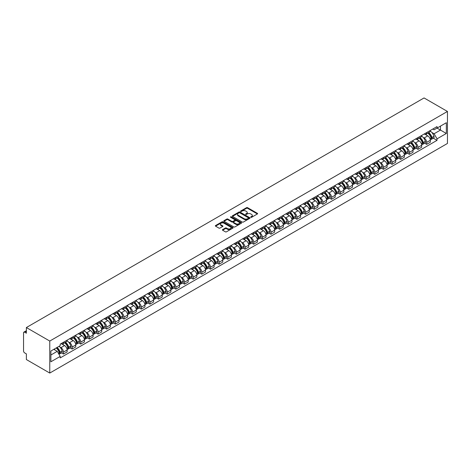 <?xml version="1.0" encoding="UTF-8"?>
<svg xmlns="http://www.w3.org/2000/svg" width="471" height="471" viewBox="0 0 471 471"><rect width="100%" height="100%" fill="white"/><g stroke="black" fill="none" stroke-linecap="round" stroke-linejoin="round"><path stroke-width="0.71" d="M250.843 217.296A0.536 0.312 0 0 0 251.602 217.296L257.384 213.964A0.771 0.442 0 0 0 257.613 213.646A0.771 0.442 0 0 0 257.384 213.334L247.593 207.676A0.771 0.442 0 0 0 246.504 207.676L240.722 211.014A0.536 0.312 0 0 0 241.482 211.455L242.229 211.026A2.461 1.419 0 0 1 245.715 211.026L246.533 211.497A2.461 1.419 0 0 1 247.251 212.498A2.461 1.419 0 0 1 246.533 213.504L245.785 213.94A0.536 0.312 0 0 0 246.545 214.376L247.293 213.946A2.461 1.419 0 0 1 250.772 213.946L251.591 214.417A2.461 1.419 0 0 1 252.315 215.424A2.461 1.419 0 0 1 251.591 216.425L250.843 216.86A0.536 0.312 0 0 0 250.843 217.296L250.843 216.86M222.618 229.607A0.771 0.442 0 0 0 222.394 229.919A0.771 0.442 0 0 0 222.618 230.231L225.368 231.82A0.771 0.442 0 0 0 226.451 231.82L232.874 228.111A0.771 0.442 0 0 0 233.098 227.799A0.771 0.442 0 0 0 232.874 227.487L223.077 221.829A0.771 0.442 0 0 0 221.994 221.829L215.571 225.538A0.771 0.442 0 0 0 215.347 225.85A0.771 0.442 0 0 0 215.571 226.162L218.891 228.082A0.771 0.442 0 0 0 219.981 228.082L222.724 226.498A0.771 0.442 0 0 0 222.954 226.18A0.771 0.442 0 0 0 222.724 225.868L221.082 224.914A2.061 1.189 0 0 1 220.475 224.078A2.061 1.189 0 0 1 221.747 222.977A2.061 1.189 0 0 1 223.99 223.236L230.437 226.957A2.061 1.189 0 0 1 231.043 227.799A2.061 1.189 0 0 1 229.771 228.894A2.061 1.189 0 0 1 227.528 228.641L226.451 228.017A0.771 0.442 0 0 0 225.368 228.017L222.618 229.607L222.618 230.231M49.773 341.051L26.376 327.545L424.059 97.944L447.45 111.45L49.773 341.051L49.773 373.056L447.45 143.455L447.45 111.45M242.288 222.053A0.771 0.442 0 0 0 243.377 222.053L249.795 218.344A0.771 0.442 0 0 0 250.019 218.032A0.771 0.442 0 0 0 249.795 217.714L240.004 212.062A0.771 0.442 0 0 0 238.915 212.062L232.491 215.765A0.771 0.442 0 0 0 232.268 216.083A0.771 0.442 0 0 0 232.491 216.395L242.288 222.053M230.831 217.414A0.536 0.312 0 0 1 231.379 217.49L241.323 223.236L234.911 226.934A0.771 0.442 0 0 1 233.828 226.934L224.031 221.282L224.031 220.652A0.771 0.442 0 0 0 223.807 220.964A0.771 0.442 0 0 0 224.031 221.282M224.031 220.652L226.781 219.068A0.771 0.442 0 0 1 227.87 219.068L231.838 221.358A0.771 0.442 0 0 0 232.927 221.358L234.752 220.304A0.771 0.442 0 0 0 234.976 219.992A0.771 0.442 0 0 0 234.752 219.68L230.613 217.29A0.536 0.312 0 0 1 231.379 216.848L241.335 222.6A0.771 0.442 0 0 1 241.558 222.913A0.771 0.442 0 0 1 241.335 223.23L241.335 222.6M26.376 327.545L26.376 333.209L24.657 332.214A1.566 0.907 -120 0 0 23.874 332.137A1.566 0.907 -120 0 0 23.55 332.856L23.55 350.972A1.566 0.907 -120 0 0 24.657 352.891L26.376 353.886L26.376 359.55L49.773 373.056M426.661 132.575A3.609 2.084 60 0 1 425.914 134.194L429.576 132.08A3.609 2.084 -120 0 0 430.323 130.461M423.188 137.45L424.112 137.985A3.609 2.084 60 0 1 426.661 142.401L430.323 140.287A3.609 2.084 -120 0 0 427.774 135.872L425.154 134.359M430.323 140.287L430.323 142.242L426.661 144.35L424.677 143.208M425.914 134.194A3.609 2.084 60 0 1 424.141 134.029M426.661 142.401L426.661 144.35M418.012 137.567A3.609 2.084 60 0 1 417.271 139.186L420.927 137.073A3.609 2.084 -120 0 0 421.675 135.454M416.028 148.2L418.012 149.342L421.675 147.235L421.675 145.28A3.609 2.084 -120 0 0 419.125 140.864L416.505 139.351M417.271 139.186A3.609 2.084 60 0 1 415.493 139.022M414.545 142.442L415.463 142.978A3.609 2.084 60 0 1 418.012 147.394L418.012 149.342M409.37 142.56A3.609 2.084 60 0 1 408.622 144.179L412.278 142.065A3.609 2.084 -120 0 0 413.026 140.446M407.386 153.193L409.37 154.335L413.026 152.227L413.026 150.273A3.609 2.084 -120 0 0 410.477 145.857L407.857 144.344M408.622 144.179A3.609 2.084 60 0 1 406.844 144.014M405.896 147.435L406.814 147.971A3.609 2.084 60 0 1 409.37 152.386L409.37 154.335M400.721 147.553A3.609 2.084 60 0 1 399.973 149.172L403.629 147.058A3.609 2.084 -120 0 0 404.377 145.439M398.737 158.185L400.721 159.328L404.377 157.22L404.377 155.265A3.609 2.084 -120 0 0 401.828 150.85L399.208 149.336M399.973 149.172A3.609 2.084 60 0 1 398.195 149.007M397.247 152.427L398.172 152.963A3.609 2.084 60 0 1 400.721 157.379L400.721 159.328M392.072 152.545A3.609 2.084 60 0 1 391.324 154.164L394.986 152.051A3.609 2.084 -120 0 0 395.728 150.432M390.088 163.178L392.072 164.32L395.728 162.212L395.728 160.258A3.609 2.084 -120 0 0 393.179 155.842L390.559 154.329M391.324 154.164A3.609 2.084 60 0 1 389.552 153.999M388.599 157.42L389.523 157.956A3.609 2.084 60 0 1 392.072 162.371L392.072 164.32M383.423 157.538A3.609 2.084 60 0 1 382.676 159.157L386.338 157.043A3.609 2.084 -120 0 0 387.085 155.424M381.439 168.171L383.423 169.313L387.085 167.205L387.085 165.25A3.609 2.084 -120 0 0 384.53 160.835L381.916 159.322M382.676 159.157A3.609 2.084 60 0 1 380.904 158.992M379.95 162.413L380.874 162.948A3.609 2.084 60 0 1 383.423 167.364L383.423 169.313M374.775 162.53A3.609 2.084 60 0 1 374.027 164.149L377.689 162.036A3.609 2.084 -120 0 0 378.437 160.417M372.791 173.163L374.775 174.305L378.437 172.198L378.437 170.243A3.609 2.084 -120 0 0 375.887 165.827L373.267 164.314M374.027 164.149A3.609 2.084 60 0 1 372.255 163.985M371.307 167.405L372.225 167.941A3.609 2.084 60 0 1 374.775 172.357L374.775 174.305M366.126 167.523A3.609 2.084 60 0 1 365.384 169.142L369.04 167.028A3.609 2.084 -120 0 0 369.788 165.409M364.148 178.156L366.132 179.298L369.788 177.19L369.788 175.236A3.609 2.084 -120 0 0 367.239 170.82L364.619 169.307M365.384 169.142A3.609 2.084 60 0 1 363.606 168.977M362.658 172.398L363.577 172.934A3.609 2.084 60 0 1 366.132 177.349L366.132 179.298M357.483 172.516A3.609 2.084 60 0 1 356.735 174.135L360.392 172.021A3.609 2.084 -120 0 0 361.139 170.402M355.499 183.148L357.483 184.291L361.139 182.183L361.139 180.228A3.609 2.084 -120 0 0 358.59 175.813L355.97 174.299M356.735 174.135A3.609 2.084 60 0 1 354.957 173.97M354.009 177.39L354.934 177.926A3.609 2.084 60 0 1 357.483 182.342L357.483 184.291M348.834 177.508A3.609 2.084 60 0 1 348.087 179.127L351.743 177.014A3.609 2.084 -120 0 0 352.491 175.395M346.85 188.141L348.834 189.283L352.491 187.175L352.491 185.221A3.609 2.084 -120 0 0 349.941 180.805L347.321 179.292M348.087 179.127A3.609 2.084 60 0 1 346.315 178.962M345.361 182.383L346.285 182.919A3.609 2.084 60 0 1 348.834 187.334L348.834 189.283M340.186 182.501A3.609 2.084 60 0 1 339.438 184.12L343.1 182.006A3.609 2.084 -120 0 0 343.842 180.387M338.202 193.134L340.186 194.276L343.848 192.168L343.848 190.213A3.609 2.084 -120 0 0 341.292 185.798L338.678 184.285M339.438 184.12A3.609 2.084 60 0 1 337.666 183.955M336.712 187.376L337.636 187.911A3.609 2.084 60 0 1 340.186 192.327L340.186 194.276M331.537 187.493A3.609 2.084 60 0 1 330.789 189.112L334.451 186.999A3.609 2.084 -120 0 0 335.199 185.38M329.553 198.126L331.537 199.274L335.199 197.161L335.199 195.206A3.609 2.084 -120 0 0 332.65 190.79L330.03 189.277M330.789 189.112A3.609 2.084 60 0 1 329.017 188.948M328.063 192.368L328.988 192.904A3.609 2.084 60 0 1 331.537 197.32L331.537 199.274M322.888 192.486A3.609 2.084 60 0 1 322.146 194.105L325.802 191.991A3.609 2.084 -120 0 0 326.55 190.372M320.904 203.119L322.888 204.267L326.55 202.153L326.55 200.199A3.609 2.084 -120 0 0 324.001 195.783L321.381 194.27M322.146 194.105A3.609 2.084 60 0 1 320.368 193.94M319.42 197.361L320.339 197.897A3.609 2.084 60 0 1 322.888 202.312L322.888 204.267M314.245 197.479A3.609 2.084 60 0 1 313.498 199.098L317.154 196.984A3.609 2.084 -120 0 0 317.901 195.365M312.261 208.111L314.245 209.259L317.901 207.146L317.901 205.191A3.609 2.084 -120 0 0 315.352 200.776L312.732 199.262M313.498 199.098A3.609 2.084 60 0 1 311.72 198.933M310.772 202.353L311.696 202.889A3.609 2.084 60 0 1 314.245 207.305L314.245 209.259M305.597 202.471A3.609 2.084 60 0 1 304.849 204.09L308.505 201.977A3.609 2.084 -120 0 0 309.253 200.358M303.612 213.104L305.597 214.252L309.253 212.138L309.253 210.184A3.609 2.084 -120 0 0 306.703 205.768L304.083 204.255M304.849 204.09A3.609 2.084 60 0 1 303.071 203.925M302.123 207.346L303.047 207.882A3.609 2.084 60 0 1 305.597 212.297L305.597 214.252M296.948 207.464A3.609 2.084 60 0 1 296.2 209.083L299.862 206.969A3.609 2.084 -120 0 0 300.604 205.35M294.964 218.097L296.948 219.245L300.604 217.131L300.604 215.176A3.609 2.084 -120 0 0 298.055 210.761L295.441 209.248M296.2 209.083A3.609 2.084 60 0 1 294.428 208.918M293.474 212.339L294.399 212.874A3.609 2.084 60 0 1 296.948 217.29L296.948 219.245M288.299 212.456A3.609 2.084 60 0 1 287.551 214.075L291.213 211.962A3.609 2.084 -120 0 0 291.961 210.343M286.315 223.089L288.299 224.237L291.961 222.124L291.961 220.169A3.609 2.084 -120 0 0 289.412 215.753L286.792 214.24M287.551 214.075A3.609 2.084 60 0 1 285.779 213.911M284.825 217.331L285.75 217.867A3.609 2.084 60 0 1 288.299 222.283L288.299 224.237M279.65 217.449A3.609 2.084 60 0 1 278.909 219.068L282.565 216.954A3.609 2.084 -120 0 0 283.312 215.335M277.666 228.082L279.65 229.23L283.312 227.116L283.312 225.162A3.609 2.084 -120 0 0 280.763 220.746L278.143 219.233M278.909 219.068A3.609 2.084 60 0 1 277.131 218.903M276.183 222.324L277.101 222.86A3.609 2.084 60 0 1 279.65 227.275L279.65 229.23M271.008 222.442A3.609 2.084 60 0 1 270.26 224.061L273.916 221.947A3.609 2.084 -120 0 0 274.664 220.328M269.023 233.074L271.008 234.222L274.664 232.109L274.664 230.154A3.609 2.084 -120 0 0 272.114 225.739L269.494 224.225M270.26 224.061A3.609 2.084 60 0 1 268.482 223.896M267.534 227.316L268.452 227.852A3.609 2.084 60 0 1 271.008 232.268L271.008 234.222M262.359 227.434A3.609 2.084 60 0 1 261.611 229.053L265.267 226.94A3.609 2.084 -120 0 0 266.015 225.321M260.375 238.067L262.359 239.215L266.015 237.101L266.015 235.147A3.609 2.084 -120 0 0 263.466 230.731L260.846 229.218M261.611 229.053A3.609 2.084 60 0 1 259.833 228.888M258.885 232.309L259.809 232.845A3.609 2.084 60 0 1 262.359 237.26L262.359 239.215M253.71 232.427A3.609 2.084 60 0 1 252.962 234.046L256.624 231.932A3.609 2.084 -120 0 0 257.366 230.313M251.726 243.06L253.71 244.208L257.366 242.094L257.366 240.139A3.609 2.084 -120 0 0 254.817 235.724L252.197 234.211M252.962 234.046A3.609 2.084 60 0 1 251.19 233.881M250.236 237.302L251.161 237.837A3.609 2.084 60 0 1 253.71 242.253L253.71 244.208M245.061 237.419A3.609 2.084 60 0 1 244.314 239.038L247.976 236.925A3.609 2.084 -120 0 0 248.723 235.306M243.077 248.052L245.061 249.2L248.723 247.087L248.723 245.132A3.609 2.084 -120 0 0 246.168 240.716L243.554 239.203M244.314 239.038A3.609 2.084 60 0 1 242.541 238.874M241.588 242.294L242.512 242.83A3.609 2.084 60 0 1 245.061 247.246L245.061 249.2M236.413 242.412A3.609 2.084 60 0 1 235.665 244.031L239.327 241.917A3.609 2.084 -120 0 0 240.075 240.298M234.428 253.045L236.413 254.193L240.075 252.079L240.075 250.125A3.609 2.084 -120 0 0 237.525 245.709L234.905 244.196M235.665 244.031A3.609 2.084 60 0 1 233.893 243.866M232.945 247.287L233.863 247.823A3.609 2.084 60 0 1 236.413 252.238L236.413 254.193M227.77 247.405A3.609 2.084 60 0 1 227.022 249.024L230.678 246.91A3.609 2.084 -120 0 0 231.426 245.291M225.786 258.037L227.77 259.185L231.426 257.072L231.426 255.117A3.609 2.084 -120 0 0 228.877 250.702L226.257 249.188M227.022 249.024A3.609 2.084 60 0 1 225.244 248.859M224.296 252.279L225.215 252.815A3.609 2.084 60 0 1 227.77 257.231L227.77 259.185M219.121 252.397A3.609 2.084 60 0 1 218.373 254.016L222.029 251.903A3.609 2.084 -120 0 0 222.777 250.284M217.137 263.03L219.121 264.178L222.777 262.064L222.777 260.11A3.609 2.084 -120 0 0 220.228 255.694L217.608 254.181M218.373 254.016A3.609 2.084 60 0 1 216.595 253.851M215.647 257.272L216.572 257.808A3.609 2.084 60 0 1 219.121 262.223L219.121 264.178M210.472 257.39A3.609 2.084 60 0 1 209.725 259.009L213.381 256.895A3.609 2.084 -120 0 0 214.128 255.276M208.488 268.023L210.472 269.171L214.128 267.057L214.128 265.102A3.609 2.084 -120 0 0 211.579 260.687L208.959 259.174M209.725 259.009A3.609 2.084 60 0 1 207.952 258.85M206.999 262.265L207.923 262.8A3.609 2.084 60 0 1 210.472 267.216L210.472 269.171M201.823 262.382A3.609 2.084 60 0 1 201.076 264.001L204.738 261.888A3.609 2.084 -120 0 0 205.486 260.269M199.839 273.015L201.823 274.163L205.486 272.05L205.486 270.095A3.609 2.084 -120 0 0 202.93 265.679L200.316 264.166M201.076 264.001A3.609 2.084 60 0 1 199.304 263.842M198.35 267.257L199.274 267.793A3.609 2.084 60 0 1 201.823 272.209L201.823 274.163M193.175 267.375A3.609 2.084 60 0 1 192.427 268.994L196.089 266.88A3.609 2.084 -120 0 0 196.837 265.261M191.191 278.008L193.175 279.156L196.837 277.042L196.837 275.088A3.609 2.084 -120 0 0 194.287 270.672L191.668 269.159M192.427 268.994A3.609 2.084 60 0 1 190.655 268.835M189.707 272.25L190.625 272.786A3.609 2.084 60 0 1 193.175 277.201L193.175 279.156M184.526 272.368A3.609 2.084 60 0 1 183.784 273.987L187.44 271.873A3.609 2.084 -120 0 0 188.188 270.254M182.542 283L184.526 284.148L188.188 282.035L188.188 280.08A3.609 2.084 -120 0 0 185.639 275.665L183.019 274.151M183.784 273.987A3.609 2.084 60 0 1 182.006 273.828M181.058 277.242L181.977 277.778A3.609 2.084 60 0 1 184.526 282.194L184.526 284.148M175.883 277.36A3.609 2.084 60 0 1 175.135 278.979L178.792 276.866A3.609 2.084 -120 0 0 179.539 275.247M173.899 287.993L175.883 289.141L179.539 287.027L179.539 285.073A3.609 2.084 -120 0 0 176.99 280.657L174.37 279.144M175.135 278.979A3.609 2.084 60 0 1 173.357 278.82M172.41 282.235L173.334 282.771A3.609 2.084 60 0 1 175.883 287.186L175.883 289.141M167.234 282.353A3.609 2.084 60 0 1 166.487 283.972L170.143 281.858A3.609 2.084 -120 0 0 170.891 280.239M165.25 292.986L167.234 294.134L170.891 292.02L170.891 290.065A3.609 2.084 -120 0 0 168.341 285.65L165.721 284.137M166.487 283.972A3.609 2.084 60 0 1 164.709 283.813M163.761 287.228L164.685 287.763A3.609 2.084 60 0 1 167.234 292.179L167.234 294.134M158.586 287.345A3.609 2.084 60 0 1 157.838 288.964L161.5 286.851A3.609 2.084 -120 0 0 162.242 285.232M156.602 297.978L158.586 299.126L162.242 297.013L162.242 295.058A3.609 2.084 -120 0 0 159.693 290.642L157.079 289.129M157.838 288.964A3.609 2.084 60 0 1 156.066 288.805M155.112 292.22L156.036 292.756A3.609 2.084 60 0 1 158.586 297.172L158.586 299.126M149.937 292.338A3.609 2.084 60 0 1 149.189 293.957L152.851 291.843A3.609 2.084 -120 0 0 153.599 290.224M147.953 302.971L149.937 304.119L153.599 302.005L153.599 300.051A3.609 2.084 -120 0 0 151.05 295.635L148.43 294.122M149.189 293.957A3.609 2.084 60 0 1 147.417 293.798M146.463 297.213L147.388 297.749A3.609 2.084 60 0 1 149.937 302.164L149.937 304.119M141.288 297.331A3.609 2.084 60 0 1 140.546 298.95L144.203 296.836A3.609 2.084 -120 0 0 144.95 295.223M139.304 307.963L141.288 309.111L144.95 306.998L144.95 305.043A3.609 2.084 -120 0 0 142.401 300.628L139.781 299.114M140.546 298.95A3.609 2.084 60 0 1 138.768 298.791M137.82 302.211L138.739 302.741A3.609 2.084 60 0 1 141.288 307.157L141.288 309.111M132.645 302.323A3.609 2.084 60 0 1 131.898 303.942L135.554 301.829A3.609 2.084 -120 0 0 136.302 300.215M130.661 312.956L132.645 314.104L136.302 311.99L136.302 310.036A3.609 2.084 -120 0 0 133.752 305.62L131.132 304.107M131.898 303.942A3.609 2.084 60 0 1 130.12 303.783M129.172 307.204L130.096 307.734A3.609 2.084 60 0 1 132.645 312.149L132.645 314.104M123.997 307.316A3.609 2.084 60 0 1 123.249 308.935L126.905 306.821A3.609 2.084 -120 0 0 127.653 305.208M122.013 317.949L123.997 319.097L127.653 316.983L127.653 315.028A3.609 2.084 -120 0 0 125.103 310.613L122.484 309.1M123.249 308.935A3.609 2.084 60 0 1 121.471 308.776M120.523 312.196L121.447 312.726A3.609 2.084 60 0 1 123.997 317.142L123.997 319.097M115.348 312.308A3.609 2.084 60 0 1 114.6 313.927L118.262 311.814A3.609 2.084 -120 0 0 119.004 310.201M113.364 322.941L115.348 324.089L119.004 321.976L119.004 320.021A3.609 2.084 -120 0 0 116.455 315.605L113.841 314.092M114.6 313.927A3.609 2.084 60 0 1 112.828 313.768M111.874 317.189L112.799 317.719A3.609 2.084 60 0 1 115.348 322.135L115.348 324.089M106.699 317.301A3.609 2.084 60 0 1 105.951 318.92L109.613 316.812A3.609 2.084 -120 0 0 110.361 315.193M104.715 327.934L106.699 329.082L110.361 326.968L110.361 325.014A3.609 2.084 -120 0 0 107.806 320.598L105.192 319.085M105.951 318.92A3.609 2.084 60 0 1 104.179 318.761M103.226 322.182L104.15 322.712A3.609 2.084 60 0 1 106.699 327.127L106.699 329.082M98.05 322.294A3.609 2.084 60 0 1 97.309 323.913L100.965 321.805A3.609 2.084 -120 0 0 101.712 320.186M96.066 332.926L98.05 334.074L101.712 331.961L101.712 330.006A3.609 2.084 -120 0 0 99.163 325.591L96.543 324.077M97.309 323.913A3.609 2.084 60 0 1 95.531 323.754M94.583 327.174L95.501 327.704A3.609 2.084 60 0 1 98.05 332.12L98.05 334.074M89.408 327.286A3.609 2.084 60 0 1 88.66 328.905L92.316 326.797A3.609 2.084 -120 0 0 93.064 325.178M87.423 337.919L89.408 339.067L93.064 336.953L93.064 334.999A3.609 2.084 -120 0 0 90.514 330.583L87.894 329.07M88.66 328.905A3.609 2.084 60 0 1 86.882 328.746M85.934 332.167L86.852 332.697A3.609 2.084 60 0 1 89.408 337.112L89.408 339.067M80.759 332.279A3.609 2.084 60 0 1 80.011 333.898L83.667 331.79A3.609 2.084 -120 0 0 84.415 330.171M78.775 342.912L80.759 344.06L84.415 341.946L84.415 339.991A3.609 2.084 -120 0 0 81.866 335.576L79.246 334.063M80.011 333.898A3.609 2.084 60 0 1 78.233 333.739M77.285 337.159L78.21 337.689A3.609 2.084 60 0 1 80.759 342.105L80.759 344.06M72.11 337.271A3.609 2.084 60 0 1 71.362 338.89L75.024 336.783A3.609 2.084 -120 0 0 75.766 335.164M70.126 347.904L72.11 349.052L75.766 346.939L75.766 344.984A3.609 2.084 -120 0 0 73.217 340.568L70.597 339.055M71.362 338.89A3.609 2.084 60 0 1 69.59 338.731M68.636 342.152L69.561 342.682A3.609 2.084 60 0 1 72.11 347.098L72.11 349.052M63.461 342.264A3.609 2.084 60 0 1 62.714 343.883L66.376 341.775A3.609 2.084 -120 0 0 67.123 340.156M61.477 352.897L63.461 354.045L67.123 351.931L67.123 349.977A3.609 2.084 -120 0 0 64.568 345.561L61.954 344.048M62.714 343.883A3.609 2.084 60 0 1 60.942 343.724M59.988 347.145L60.912 347.675A3.609 2.084 60 0 1 63.461 352.09L63.461 354.045M432.79 129.036L434.091 129.79L446.343 122.719L440.467 126.11L440.467 130.078L434.091 133.758L431.836 132.457M50.88 355.004L57.256 351.325L60.194 356.412L50.88 361.787L50.88 351.036L60.194 345.661L60.194 344.154L437.029 126.587L437.029 128.094L446.343 133.47L437.029 138.845L434.091 133.758M446.343 122.719L446.343 133.47M60.194 356.412L60.194 357.919L437.029 140.352L437.029 138.845M57.256 351.325L53.818 349.341M433.326 138.215L437.029 140.352M251.061 217.372L251.591 217.066A2.461 1.419 0 0 0 252.315 216.059L252.315 215.424M247.251 212.498L247.251 213.139A2.461 1.419 0 0 1 246.533 214.146L245.997 214.452M257.378 213.969L247.593 208.317A0.771 0.442 0 0 0 246.504 208.317L240.94 211.532M249.783 218.35L240.004 212.698A0.771 0.442 0 0 0 238.915 212.698L232.503 216.401L232.491 215.765M248.435 218.25A0.536 0.312 0 0 0 248.435 217.808L239.839 212.845A0.536 0.312 0 0 0 239.074 212.845L238.285 213.298A2.461 1.419 0 0 0 237.567 214.305A2.461 1.419 0 0 0 238.285 215.312L244.166 218.703A2.461 1.419 0 0 0 247.646 218.703L248.435 218.25L248.435 218.891A0.536 0.312 0 0 0 248.594 218.668L248.594 218.032M237.567 214.305L237.567 214.947A2.461 1.419 0 0 0 238.285 215.953L238.285 215.312M248.435 218.891L247.646 219.345A2.461 1.419 0 0 1 244.166 219.345L238.285 215.953M224.043 221.288L226.781 219.704L226.781 219.068M234.976 219.992L234.976 220.634A0.771 0.442 0 0 1 234.752 220.946L232.927 222A0.771 0.442 0 0 1 231.838 222L227.87 219.704A0.771 0.442 0 0 0 226.781 219.704M235.959 223.737A2.061 1.189 0 0 0 238.202 223.996A2.061 1.189 0 0 0 239.474 222.901A2.061 1.189 0 0 0 238.874 222.059L236.601 220.746A0.771 0.442 0 0 0 235.512 220.746L233.693 221.8A0.771 0.442 0 0 0 233.463 222.112A0.771 0.442 0 0 0 233.693 222.43L235.959 223.737L235.959 224.379A2.061 1.189 0 0 0 238.202 224.638A2.061 1.189 0 0 0 239.474 223.537L239.474 222.901M233.463 222.112L233.463 222.754A0.771 0.442 0 0 0 233.693 223.066L233.693 222.43M235.959 224.379L233.693 223.066M231.043 227.799L231.043 228.441A2.061 1.189 0 0 1 229.771 229.536A2.061 1.189 0 0 1 227.528 229.277L226.451 228.659A0.771 0.442 0 0 0 225.368 228.659L222.63 230.237M220.475 224.078L220.475 224.714A2.061 1.189 0 0 0 221.082 225.556L221.082 224.914M222.724 225.868L222.724 226.498L221.082 225.556M232.862 228.117L223.077 222.471A0.771 0.442 0 0 0 221.994 222.471L215.583 226.168L215.571 225.538M428.021 132.975A4.94 2.85 60 0 1 428.051 132.993A4.94 2.85 60 0 1 431.301 137.42L431.33 137.526A0.96 0.553 60 0 1 431.177 138.28A0.96 0.553 60 0 1 431.153 138.291M427.809 133.099A5.958 3.438 60 0 1 431.083 138.015L431.112 138.121A1.978 1.142 60 0 1 430.8 139.675L430.306 139.958M431.136 139.233A1.978 1.142 -120 0 0 431.683 139.163A1.978 1.142 -120 0 0 431.995 137.609L431.966 137.503A5.958 3.438 -120 0 0 428.692 132.587M430.247 131.097A5.958 3.438 60 0 1 433.991 136.337L434.021 136.437A1.978 1.142 60 0 1 433.709 137.991L431.683 139.163M425.778 134.264A5.958 3.438 60 0 1 427.02 135.436M429.917 135.448L430.677 135.883M419.378 137.968A4.94 2.85 60 0 1 419.402 137.985A4.94 2.85 60 0 1 422.652 142.413L422.681 142.519A0.96 0.553 60 0 1 422.528 143.272A0.96 0.553 60 0 1 422.505 143.284M419.161 138.091A5.958 3.438 60 0 1 422.434 143.007L422.463 143.113A1.978 1.142 60 0 1 422.151 144.668L421.657 144.95M422.487 144.226A1.978 1.142 -120 0 0 423.035 144.155A1.978 1.142 -120 0 0 423.352 142.601L423.323 142.495A5.958 3.438 -120 0 0 420.05 137.579M421.598 136.09A5.958 3.438 60 0 1 425.342 141.329L425.372 141.43A1.978 1.142 60 0 1 425.06 142.984L423.035 144.155M417.129 139.257A5.958 3.438 60 0 1 418.372 140.429M421.268 140.44L422.028 140.876M410.73 142.96A4.94 2.85 60 0 1 410.753 142.978A4.94 2.85 60 0 1 414.003 147.405L414.033 147.511A0.96 0.553 60 0 1 413.879 148.265A0.96 0.553 60 0 1 413.856 148.277M410.512 143.084A5.958 3.438 60 0 1 413.785 148L413.815 148.106A1.978 1.142 60 0 1 413.503 149.66L413.008 149.943M413.844 149.219A1.978 1.142 -120 0 0 414.392 149.148A1.978 1.142 -120 0 0 414.704 147.594L414.674 147.488A5.958 3.438 -120 0 0 411.401 142.572M412.949 141.082A5.958 3.438 60 0 1 416.694 146.322L416.723 146.422A1.978 1.142 60 0 1 416.411 147.976L414.392 149.148M408.481 144.25A5.958 3.438 60 0 1 409.723 145.421M412.62 145.433L413.379 145.869M402.081 147.953A4.94 2.85 60 0 1 402.104 147.971A4.94 2.85 60 0 1 405.354 152.398L405.384 152.504A0.96 0.553 60 0 1 405.231 153.258A0.96 0.553 60 0 1 405.213 153.269M401.863 148.077A5.958 3.438 60 0 1 405.137 152.993L405.166 153.099A1.978 1.142 60 0 1 404.854 154.653L404.365 154.935M405.195 154.211A1.978 1.142 -120 0 0 405.743 154.141A1.978 1.142 -120 0 0 406.055 152.586L406.026 152.48A5.958 3.438 -120 0 0 402.752 147.564M404.301 146.075A5.958 3.438 60 0 1 408.051 151.315L408.08 151.415A1.978 1.142 60 0 1 407.768 152.969L405.743 154.141M399.832 149.242A5.958 3.438 60 0 1 401.074 150.414M403.971 150.426L404.73 150.861M393.432 152.945A4.94 2.85 60 0 1 393.456 152.963A4.94 2.85 60 0 1 396.706 157.391L396.735 157.497A0.96 0.553 60 0 1 396.582 158.25A0.96 0.553 60 0 1 396.564 158.262M393.214 153.069A5.958 3.438 60 0 1 396.494 157.985L396.523 158.091A1.978 1.142 60 0 1 396.205 159.645L395.717 159.928M396.547 159.204A1.978 1.142 -120 0 0 397.094 159.133A1.978 1.142 -120 0 0 397.406 157.579L397.377 157.473A5.958 3.438 -120 0 0 394.103 152.557M395.658 151.067A5.958 3.438 60 0 1 399.402 156.307L399.432 156.407A1.978 1.142 60 0 1 399.12 157.962L397.094 159.133M391.183 154.235A5.958 3.438 60 0 1 392.431 155.406M395.328 155.418L396.087 155.854M384.783 157.938A4.94 2.85 60 0 1 384.813 157.956A4.94 2.85 60 0 1 388.057 162.383L388.086 162.489A0.96 0.553 60 0 1 387.939 163.243A0.96 0.553 60 0 1 387.916 163.254M384.572 158.062A5.958 3.438 60 0 1 387.845 162.978L387.874 163.084A1.978 1.142 60 0 1 387.562 164.638L387.068 164.921M387.898 164.196A1.978 1.142 -120 0 0 388.445 164.126A1.978 1.142 -120 0 0 388.758 162.572L388.728 162.466A5.958 3.438 -120 0 0 385.455 157.55M387.009 156.06A5.958 3.438 60 0 1 390.753 161.3L390.783 161.4A1.978 1.142 60 0 1 390.471 162.954L388.445 164.126M382.534 159.227A5.958 3.438 60 0 1 383.783 160.399M386.679 160.411L387.439 160.846M376.135 162.931A4.94 2.85 60 0 1 376.164 162.948A4.94 2.85 60 0 1 379.414 167.376L379.443 167.482A0.96 0.553 60 0 1 379.29 168.235A0.96 0.553 60 0 1 379.267 168.247M375.923 163.054A5.958 3.438 60 0 1 379.196 167.97L379.226 168.076A1.978 1.142 60 0 1 378.914 169.631L378.419 169.913M379.249 169.189A1.978 1.142 -120 0 0 379.797 169.118A1.978 1.142 -120 0 0 380.115 167.564L380.085 167.458A5.958 3.438 -120 0 0 376.806 162.542M378.36 161.053A5.958 3.438 60 0 1 382.105 166.292L382.134 166.393A1.978 1.142 60 0 1 381.822 167.947L379.797 169.118M373.892 164.22A5.958 3.438 60 0 1 375.134 165.392M378.03 165.403L378.79 165.839M367.492 167.923A4.94 2.85 60 0 1 367.515 167.941A4.94 2.85 60 0 1 370.765 172.368L370.795 172.474A0.96 0.553 60 0 1 370.642 173.228A0.96 0.553 60 0 1 370.618 173.24M367.274 168.047A5.958 3.438 60 0 1 370.547 172.963L370.577 173.069A1.978 1.142 60 0 1 370.265 174.623L369.77 174.906M370.6 174.182A1.978 1.142 -120 0 0 371.154 174.111A1.978 1.142 -120 0 0 371.466 172.557L371.436 172.451A5.958 3.438 -120 0 0 368.163 167.535M369.711 166.045A5.958 3.438 60 0 1 373.456 171.285L373.485 171.385A1.978 1.142 60 0 1 373.173 172.939L371.154 174.111M365.243 169.213A5.958 3.438 60 0 1 366.485 170.384M369.382 170.396L370.141 170.832M358.843 172.916A4.94 2.85 60 0 1 358.867 172.934A4.94 2.85 60 0 1 362.117 177.361L362.146 177.467A0.96 0.553 60 0 1 361.993 178.221A0.96 0.553 60 0 1 361.975 178.232M358.625 173.04A5.958 3.438 60 0 1 361.899 177.956L361.928 178.062A1.978 1.142 60 0 1 361.616 179.616L361.127 179.898M361.958 179.174A1.978 1.142 -120 0 0 362.505 179.104A1.978 1.142 -120 0 0 362.817 177.549L362.788 177.443A5.958 3.438 -120 0 0 359.514 172.527M361.063 171.038A5.958 3.438 60 0 1 364.813 176.278L364.842 176.378A1.978 1.142 60 0 1 364.525 177.932L362.505 179.104M356.594 174.205A5.958 3.438 60 0 1 357.836 175.377M360.733 175.389L361.493 175.824M350.194 177.908A4.94 2.85 60 0 1 350.218 177.926A4.94 2.85 60 0 1 353.468 182.354L353.497 182.46A0.96 0.553 60 0 1 353.344 183.213A0.96 0.553 60 0 1 353.327 183.225M349.977 178.032A5.958 3.438 60 0 1 353.25 182.948L353.279 183.054A1.978 1.142 60 0 1 352.967 184.608L352.479 184.891M353.309 184.167A1.978 1.142 -120 0 0 353.856 184.096A1.978 1.142 -120 0 0 354.168 182.542L354.139 182.436A5.958 3.438 -120 0 0 350.866 177.52M352.42 176.03A5.958 3.438 60 0 1 356.164 181.27L356.194 181.37A1.978 1.142 60 0 1 355.882 182.925L353.856 184.096M347.945 179.198A5.958 3.438 60 0 1 349.194 180.369M352.09 180.381L352.85 180.817M341.546 182.901A4.94 2.85 60 0 1 341.569 182.919A4.94 2.85 60 0 1 344.819 187.346L344.849 187.452A0.96 0.553 60 0 1 344.701 188.206A0.96 0.553 60 0 1 344.678 188.217M341.334 183.025A5.958 3.438 60 0 1 344.607 187.941L344.637 188.047A1.978 1.142 60 0 1 344.325 189.601L343.83 189.884M344.66 189.159A1.978 1.142 -120 0 0 345.208 189.089A1.978 1.142 -120 0 0 345.52 187.535L345.49 187.429A5.958 3.438 -120 0 0 342.217 182.518M343.771 181.023A5.958 3.438 60 0 1 347.516 186.263L347.545 186.363A1.978 1.142 60 0 1 347.233 187.917L345.208 189.089M339.297 184.19A5.958 3.438 60 0 1 340.545 185.362M343.441 185.374L344.201 185.81M332.897 187.894A4.94 2.85 60 0 1 332.926 187.911A4.94 2.85 60 0 1 336.176 192.339L336.206 192.445A0.96 0.553 60 0 1 336.053 193.198A0.96 0.553 60 0 1 336.029 193.21M332.685 188.017A5.958 3.438 60 0 1 335.958 192.933L335.988 193.039A1.978 1.142 60 0 1 335.676 194.594L335.181 194.876M336.011 194.152A1.978 1.142 -120 0 0 336.559 194.081A1.978 1.142 -120 0 0 336.871 192.527L336.847 192.421A5.958 3.438 -120 0 0 333.568 187.511M335.122 186.016A5.958 3.438 60 0 1 338.867 191.255L338.896 191.356A1.978 1.142 60 0 1 338.584 192.91L336.559 194.081M330.654 189.183A5.958 3.438 60 0 1 331.896 190.355M334.793 190.366L335.552 190.802M324.254 192.886A4.94 2.85 60 0 1 324.278 192.904A4.94 2.85 60 0 1 327.528 197.337L327.557 197.437A0.96 0.553 60 0 1 327.404 198.191A0.96 0.553 60 0 1 327.38 198.203M324.036 193.01A5.958 3.438 60 0 1 327.31 197.926L327.339 198.032A1.978 1.142 60 0 1 327.027 199.586L326.533 199.869M327.363 199.145A1.978 1.142 -120 0 0 327.916 199.074A1.978 1.142 -120 0 0 328.228 197.52L328.199 197.414A5.958 3.438 -120 0 0 324.925 192.504M326.474 191.008A5.958 3.438 60 0 1 330.218 196.248L330.248 196.348A1.978 1.142 60 0 1 329.935 197.902L327.916 199.074M322.005 194.176A5.958 3.438 60 0 1 323.247 195.347M326.144 195.359L326.903 195.795M315.605 197.879A4.94 2.85 60 0 1 315.629 197.897A4.94 2.85 60 0 1 318.879 202.33L318.908 202.43A0.96 0.553 60 0 1 318.755 203.184A0.96 0.553 60 0 1 318.737 203.195M315.387 198.008A5.958 3.438 60 0 1 318.661 202.919L318.69 203.025A1.978 1.142 60 0 1 318.378 204.579L317.884 204.861M318.72 204.143A1.978 1.142 -120 0 0 319.267 204.067A1.978 1.142 -120 0 0 319.579 202.512L319.55 202.412A5.958 3.438 -120 0 0 316.276 197.496M317.825 196.001A5.958 3.438 60 0 1 321.575 201.241L321.605 201.341A1.978 1.142 60 0 1 321.287 202.895L319.267 204.067M313.356 199.168A5.958 3.438 60 0 1 314.599 200.34M317.495 200.352L318.255 200.787M306.957 202.871A4.94 2.85 60 0 1 306.98 202.889A4.94 2.85 60 0 1 310.23 207.322L310.259 207.423A0.96 0.553 60 0 1 310.106 208.176A0.96 0.553 60 0 1 310.089 208.188M306.739 203.001A5.958 3.438 60 0 1 310.012 207.911L310.042 208.017A1.978 1.142 60 0 1 309.73 209.571L309.241 209.854M310.071 209.136A1.978 1.142 -120 0 0 310.619 209.059A1.978 1.142 -120 0 0 310.931 207.505L310.901 207.405A5.958 3.438 -120 0 0 307.628 202.489M309.182 200.993A5.958 3.438 60 0 1 312.927 206.233L312.956 206.333A1.978 1.142 60 0 1 312.644 207.888L310.619 209.059M304.708 204.161A5.958 3.438 60 0 1 305.95 205.332M308.852 205.344L309.612 205.78M298.308 207.864A4.94 2.85 60 0 1 298.331 207.882A4.94 2.85 60 0 1 301.581 212.315L301.611 212.415A0.96 0.553 60 0 1 301.464 213.169A0.96 0.553 60 0 1 301.44 213.18M298.096 207.994A5.958 3.438 60 0 1 301.369 212.91L301.399 213.01A1.978 1.142 60 0 1 301.081 214.564L300.592 214.847M301.422 214.128A1.978 1.142 -120 0 0 301.97 214.052A1.978 1.142 -120 0 0 302.282 212.498L302.252 212.397A5.958 3.438 -120 0 0 298.979 207.481M300.533 205.986A5.958 3.438 60 0 1 304.278 211.226L304.307 211.332A1.978 1.142 60 0 1 303.995 212.88L301.97 214.052M296.059 209.153A5.958 3.438 60 0 1 297.307 210.325M300.204 210.337L300.963 210.773M289.659 212.857A4.94 2.85 60 0 1 289.689 212.874A4.94 2.85 60 0 1 292.938 217.308L292.968 217.408A0.96 0.553 60 0 1 292.815 218.161A0.96 0.553 60 0 1 292.791 218.173M289.447 212.986A5.958 3.438 60 0 1 292.721 217.902L292.75 218.002A1.978 1.142 60 0 1 292.438 219.557L291.943 219.839M292.774 219.121A1.978 1.142 -120 0 0 293.321 219.044A1.978 1.142 -120 0 0 293.633 217.49L293.604 217.39A5.958 3.438 -120 0 0 290.33 212.474M291.885 210.979A5.958 3.438 60 0 1 295.629 216.218L295.658 216.324A1.978 1.142 60 0 1 295.346 217.879L293.321 219.044M287.416 214.146A5.958 3.438 60 0 1 288.658 215.318M291.555 215.329L292.314 215.765M281.016 217.849A4.94 2.85 60 0 1 281.04 217.867A4.94 2.85 60 0 1 284.29 222.3L284.319 222.4A0.96 0.553 60 0 1 284.166 223.154A0.96 0.553 60 0 1 284.143 223.166M280.798 217.979A5.958 3.438 60 0 1 284.072 222.895L284.101 222.995A1.978 1.142 60 0 1 283.789 224.549L283.295 224.832M284.125 224.114A1.978 1.142 -120 0 0 284.672 224.037A1.978 1.142 -120 0 0 284.99 222.483L284.961 222.383A5.958 3.438 -120 0 0 281.687 217.467M283.236 215.971A5.958 3.438 60 0 1 286.98 221.211L287.01 221.317A1.978 1.142 60 0 1 286.698 222.871L284.672 224.037M278.767 219.139A5.958 3.438 60 0 1 280.01 220.31M282.906 220.322L283.666 220.758M272.368 222.842A4.94 2.85 60 0 1 272.391 222.86A4.94 2.85 60 0 1 275.641 227.293L275.67 227.393A0.96 0.553 60 0 1 275.517 228.147A0.96 0.553 60 0 1 275.494 228.158M272.15 222.971A5.958 3.438 60 0 1 275.423 227.887L275.453 227.988A1.978 1.142 60 0 1 275.141 229.542L274.646 229.824M275.482 229.106A1.978 1.142 -120 0 0 276.03 229.03A1.978 1.142 -120 0 0 276.342 227.475L276.312 227.375A5.958 3.438 -120 0 0 273.039 222.459M274.587 220.964A5.958 3.438 60 0 1 278.337 226.204L278.361 226.31A1.978 1.142 60 0 1 278.049 227.864L276.03 229.03M270.118 224.131A5.958 3.438 60 0 1 271.361 225.303M274.257 225.315L275.017 225.75M263.719 227.834A4.94 2.85 60 0 1 263.742 227.852A4.94 2.85 60 0 1 266.992 232.285L267.022 232.386A0.96 0.553 60 0 1 266.869 233.139A0.96 0.553 60 0 1 266.851 233.151M263.501 227.964A5.958 3.438 60 0 1 266.774 232.88L266.804 232.98A1.978 1.142 60 0 1 266.492 234.534L266.003 234.817M266.833 234.099A1.978 1.142 -120 0 0 267.381 234.022A1.978 1.142 -120 0 0 267.693 232.468L267.663 232.368A5.958 3.438 -120 0 0 264.39 227.452M265.938 225.956A5.958 3.438 60 0 1 269.689 231.196L269.718 231.302A1.978 1.142 60 0 1 269.406 232.857L267.381 234.022M261.47 229.124A5.958 3.438 60 0 1 262.712 230.295M265.609 230.307L266.368 230.743M255.07 232.827A4.94 2.85 60 0 1 255.094 232.845A4.94 2.85 60 0 1 258.344 237.278L258.373 237.378A0.96 0.553 60 0 1 258.226 238.132A0.96 0.553 60 0 1 258.202 238.143M254.852 232.957A5.958 3.438 60 0 1 258.132 237.873L258.161 237.973A1.978 1.142 60 0 1 257.843 239.527L257.354 239.81M258.185 239.091A1.978 1.142 -120 0 0 258.732 239.015A1.978 1.142 -120 0 0 259.044 237.461L259.015 237.36A5.958 3.438 -120 0 0 255.741 232.444M257.296 230.949A5.958 3.438 60 0 1 261.04 236.189L261.069 236.295A1.978 1.142 60 0 1 260.757 237.849L258.732 239.015M252.821 234.116A5.958 3.438 60 0 1 254.069 235.288M256.966 235.3L257.725 235.735M246.421 237.82A4.94 2.85 60 0 1 246.451 237.837A4.94 2.85 60 0 1 249.701 242.271L249.724 242.371A0.96 0.553 60 0 1 249.577 243.124A0.96 0.553 60 0 1 249.553 243.136M246.209 237.949A5.958 3.438 60 0 1 249.483 242.865L249.512 242.965A1.978 1.142 60 0 1 249.2 244.52L248.706 244.802M249.536 244.084A1.978 1.142 -120 0 0 250.083 244.007A1.978 1.142 -120 0 0 250.395 242.453L250.366 242.353A5.958 3.438 -120 0 0 247.092 237.437M248.647 235.942A5.958 3.438 60 0 1 252.391 241.181L252.421 241.287A1.978 1.142 60 0 1 252.109 242.842L250.083 244.007M244.172 239.109A5.958 3.438 60 0 1 245.42 240.281M248.317 240.292L249.077 240.728M237.778 242.812A4.94 2.85 60 0 1 237.802 242.83A4.94 2.85 60 0 1 241.052 247.263L241.081 247.363A0.96 0.553 60 0 1 240.928 248.117A0.96 0.553 60 0 1 240.905 248.129M237.561 242.942A5.958 3.438 60 0 1 240.834 247.858L240.864 247.958A1.978 1.142 60 0 1 240.551 249.512L240.057 249.795M240.887 249.077A1.978 1.142 -120 0 0 241.435 249A1.978 1.142 -120 0 0 241.753 247.446L241.723 247.346A5.958 3.438 -120 0 0 238.444 242.43M239.998 240.934A5.958 3.438 60 0 1 243.743 246.174L243.772 246.28A1.978 1.142 60 0 1 243.46 247.834L241.435 249M235.529 244.102A5.958 3.438 60 0 1 236.772 245.273M239.668 245.285L240.428 245.721M229.13 247.805A4.94 2.85 60 0 1 229.153 247.823A4.94 2.85 60 0 1 232.403 252.256L232.433 252.356A0.96 0.553 60 0 1 232.28 253.11A0.96 0.553 60 0 1 232.256 253.121M228.912 247.934A5.958 3.438 60 0 1 232.185 252.85L232.215 252.951A1.978 1.142 60 0 1 231.903 254.505L231.408 254.787M232.238 254.069A1.978 1.142 -120 0 0 232.792 253.993A1.978 1.142 -120 0 0 233.104 252.438L233.074 252.338A5.958 3.438 -120 0 0 229.801 247.422M231.349 245.927A5.958 3.438 60 0 1 235.094 251.167L235.123 251.273A1.978 1.142 60 0 1 234.811 252.827L232.792 253.993M226.881 249.094A5.958 3.438 60 0 1 228.123 250.266M231.02 250.278L231.779 250.713M220.481 252.797A4.94 2.85 60 0 1 220.505 252.815A4.94 2.85 60 0 1 223.754 257.248L223.784 257.349A0.96 0.553 60 0 1 223.631 258.102A0.96 0.553 60 0 1 223.613 258.114M220.263 252.927A5.958 3.438 60 0 1 223.537 257.843L223.566 257.943A1.978 1.142 60 0 1 223.254 259.497L222.765 259.78M223.595 259.062A1.978 1.142 -120 0 0 224.143 258.985A1.978 1.142 -120 0 0 224.455 257.431L224.426 257.331A5.958 3.438 -120 0 0 221.152 252.415M222.701 250.919A5.958 3.438 60 0 1 226.451 256.159L226.48 256.265A1.978 1.142 60 0 1 226.162 257.82L224.143 258.985M218.232 254.087A5.958 3.438 60 0 1 219.474 255.258M222.371 255.27L223.13 255.706M211.832 257.79A4.94 2.85 60 0 1 211.856 257.808A4.94 2.85 60 0 1 215.106 262.241L215.135 262.341A0.96 0.553 60 0 1 214.982 263.095A0.96 0.553 60 0 1 214.964 263.106M211.614 257.92A5.958 3.438 60 0 1 214.894 262.836L214.917 262.936A1.978 1.142 60 0 1 214.605 264.49L214.117 264.773M214.947 264.054A1.978 1.142 -120 0 0 215.494 263.978A1.978 1.142 -120 0 0 215.806 262.424L215.777 262.323A5.958 3.438 -120 0 0 212.503 257.407M214.058 255.912A5.958 3.438 60 0 1 217.802 261.152L217.832 261.258A1.978 1.142 60 0 1 217.52 262.812L215.494 263.978M209.583 259.079A5.958 3.438 60 0 1 210.831 260.251M213.728 260.263L214.488 260.699M203.184 262.783A4.94 2.85 60 0 1 203.207 262.8A4.94 2.85 60 0 1 206.457 267.234L206.486 267.334A0.96 0.553 60 0 1 206.339 268.087A0.96 0.553 60 0 1 206.316 268.099M202.972 262.912A5.958 3.438 60 0 1 206.245 267.828L206.274 267.928A1.978 1.142 60 0 1 205.962 269.483L205.468 269.765M206.298 269.047A1.978 1.142 -120 0 0 206.846 268.97A1.978 1.142 -120 0 0 207.158 267.416L207.128 267.316A5.958 3.438 -120 0 0 203.855 262.4M205.409 260.905A5.958 3.438 60 0 1 209.153 266.144L209.183 266.25A1.978 1.142 60 0 1 208.871 267.805L206.846 268.97M200.934 264.072A5.958 3.438 60 0 1 202.183 265.244M205.079 265.255L205.839 265.691M194.535 267.775A4.94 2.85 60 0 1 194.564 267.793A4.94 2.85 60 0 1 197.814 272.226L197.844 272.326A0.96 0.553 60 0 1 197.69 273.08A0.96 0.553 60 0 1 197.667 273.092M194.323 267.905A5.958 3.438 60 0 1 197.596 272.821L197.626 272.921A1.978 1.142 60 0 1 197.314 274.475L196.819 274.758M197.649 274.04A1.978 1.142 -120 0 0 198.197 273.963A1.978 1.142 -120 0 0 198.509 272.409L198.485 272.309A5.958 3.438 -120 0 0 195.206 267.393M196.76 265.897A5.958 3.438 60 0 1 200.505 271.137L200.534 271.243A1.978 1.142 60 0 1 200.222 272.797L198.197 273.963M192.292 269.065A5.958 3.438 60 0 1 193.534 270.236M196.431 270.248L197.19 270.684M185.892 272.768A4.94 2.85 60 0 1 185.915 272.786A4.94 2.85 60 0 1 189.165 277.219L189.195 277.319A0.96 0.553 60 0 1 189.042 278.073A0.96 0.553 60 0 1 189.018 278.084M185.674 272.897A5.958 3.438 60 0 1 188.948 277.813L188.977 277.914A1.978 1.142 60 0 1 188.665 279.468L188.17 279.75M189.001 279.032A1.978 1.142 -120 0 0 189.554 278.956A1.978 1.142 -120 0 0 189.866 277.401L189.837 277.301A5.958 3.438 -120 0 0 186.563 272.385M188.112 270.89A5.958 3.438 60 0 1 191.856 276.13L191.885 276.236A1.978 1.142 60 0 1 191.573 277.79L189.554 278.956M183.643 274.057A5.958 3.438 60 0 1 184.885 275.229M187.782 275.241L188.541 275.676M177.243 277.76A4.94 2.85 60 0 1 177.267 277.778A4.94 2.85 60 0 1 180.517 282.211L180.546 282.312A0.96 0.553 60 0 1 180.393 283.065A0.96 0.553 60 0 1 180.375 283.077M177.025 277.89A5.958 3.438 60 0 1 180.299 282.806L180.328 282.906A1.978 1.142 60 0 1 180.016 284.46L179.528 284.743M180.358 284.025A1.978 1.142 -120 0 0 180.905 283.948A1.978 1.142 -120 0 0 181.217 282.394L181.188 282.294A5.958 3.438 -120 0 0 177.914 277.378M179.463 275.882A5.958 3.438 60 0 1 183.213 281.122L183.243 281.228A1.978 1.142 60 0 1 182.925 282.783L180.905 283.948M174.994 279.05A5.958 3.438 60 0 1 176.236 280.221M179.133 280.233L179.893 280.669M168.594 282.759A4.94 2.85 60 0 1 168.618 282.771A4.94 2.85 60 0 1 171.868 287.204L171.897 287.304A0.96 0.553 60 0 1 171.744 288.058A0.96 0.553 60 0 1 171.727 288.069M168.377 282.883A5.958 3.438 60 0 1 171.65 287.799L171.68 287.899A1.978 1.142 60 0 1 171.367 289.453L170.879 289.736M171.709 289.017A1.978 1.142 -120 0 0 172.256 288.941A1.978 1.142 -120 0 0 172.569 287.387L172.539 287.286A5.958 3.438 -120 0 0 169.266 282.37M170.82 280.875A5.958 3.438 60 0 1 174.564 286.115L174.594 286.221A1.978 1.142 60 0 1 174.282 287.775L172.256 288.941M166.345 284.042A5.958 3.438 60 0 1 167.594 285.214M170.49 285.226L171.25 285.661M159.946 287.752A4.94 2.85 60 0 1 159.969 287.763A4.94 2.85 60 0 1 163.219 292.197L163.249 292.297A0.96 0.553 60 0 1 163.101 293.05A0.96 0.553 60 0 1 163.078 293.062M159.734 287.875A5.958 3.438 60 0 1 163.007 292.791L163.037 292.891A1.978 1.142 60 0 1 162.719 294.446L162.23 294.728M163.06 294.01A1.978 1.142 -120 0 0 163.608 293.933A1.978 1.142 -120 0 0 163.92 292.379L163.89 292.279A5.958 3.438 -120 0 0 160.617 287.363M162.171 285.868A5.958 3.438 60 0 1 165.916 291.107L165.945 291.213A1.978 1.142 60 0 1 165.633 292.768L163.608 293.933M157.697 289.035A5.958 3.438 60 0 1 158.945 290.207M161.841 290.218L162.601 290.654M151.297 292.744A4.94 2.85 60 0 1 151.326 292.756A4.94 2.85 60 0 1 154.576 297.189L154.606 297.289A0.96 0.553 60 0 1 154.453 298.043A0.96 0.553 60 0 1 154.429 298.055M151.085 292.868A5.958 3.438 60 0 1 154.358 297.784L154.388 297.884A1.978 1.142 60 0 1 154.076 299.438L153.581 299.721M154.411 299.003A1.978 1.142 -120 0 0 154.959 298.926A1.978 1.142 -120 0 0 155.271 297.372L155.242 297.272A5.958 3.438 -120 0 0 151.968 292.356M153.522 290.86A5.958 3.438 60 0 1 157.267 296.1L157.296 296.206A1.978 1.142 60 0 1 156.984 297.76L154.959 298.926M149.054 294.028A5.958 3.438 60 0 1 150.296 295.199M153.193 295.211L153.952 295.647M142.654 297.737A4.94 2.85 60 0 1 142.678 297.749A4.94 2.85 60 0 1 145.928 302.182L145.957 302.282A0.96 0.553 60 0 1 145.804 303.036A0.96 0.553 60 0 1 145.78 303.047M142.436 297.86A5.958 3.438 60 0 1 145.71 302.776L145.739 302.877A1.978 1.142 60 0 1 145.427 304.431L144.933 304.713M145.763 303.995A1.978 1.142 -120 0 0 146.316 303.919A1.978 1.142 -120 0 0 146.628 302.364L146.599 302.264A5.958 3.438 -120 0 0 143.325 297.348M144.874 295.853A5.958 3.438 60 0 1 148.618 301.093L148.648 301.199A1.978 1.142 60 0 1 148.336 302.753L146.316 303.919M140.405 299.02A5.958 3.438 60 0 1 141.647 300.192M144.544 300.204L145.304 300.639M134.005 302.729A4.94 2.85 60 0 1 134.029 302.741A4.94 2.85 60 0 1 137.279 307.174L137.308 307.275A0.96 0.553 60 0 1 137.155 308.028A0.96 0.553 60 0 1 137.132 308.04M133.788 302.853A5.958 3.438 60 0 1 137.061 307.769L137.09 307.869A1.978 1.142 60 0 1 136.778 309.423L136.284 309.706M137.12 308.988A1.978 1.142 -120 0 0 137.667 308.911A1.978 1.142 -120 0 0 137.979 307.357L137.95 307.257A5.958 3.438 -120 0 0 134.677 302.341M136.225 300.845A5.958 3.438 60 0 1 139.975 306.085L139.999 306.191A1.978 1.142 60 0 1 139.687 307.746L137.667 308.911M131.756 304.013A5.958 3.438 60 0 1 132.999 305.184M135.895 305.196L136.655 305.632M125.357 307.722A4.94 2.85 60 0 1 125.38 307.734A4.94 2.85 60 0 1 128.63 312.167L128.66 312.267A0.96 0.553 60 0 1 128.506 313.021A0.96 0.553 60 0 1 128.489 313.032M125.139 307.846A5.958 3.438 60 0 1 128.412 312.762L128.442 312.862A1.978 1.142 60 0 1 128.13 314.416L127.641 314.699M128.471 313.98A1.978 1.142 -120 0 0 129.019 313.904A1.978 1.142 -120 0 0 129.331 312.35L129.301 312.249A5.958 3.438 -120 0 0 126.028 307.333M127.582 305.838A5.958 3.438 60 0 1 131.327 311.078L131.356 311.184A1.978 1.142 60 0 1 131.044 312.738L129.019 313.904M123.108 309.005A5.958 3.438 60 0 1 124.35 310.183M127.247 310.189L128.006 310.625M116.708 312.715A4.94 2.85 60 0 1 116.731 312.726A4.94 2.85 60 0 1 119.981 317.16L120.011 317.26A0.96 0.553 60 0 1 119.864 318.013A0.96 0.553 60 0 1 119.84 318.025M116.49 312.838A5.958 3.438 60 0 1 119.769 317.754L119.799 317.854A1.978 1.142 60 0 1 119.481 319.409L118.992 319.691M119.822 318.973A1.978 1.142 -120 0 0 120.37 318.896A1.978 1.142 -120 0 0 120.682 317.342L120.653 317.242A5.958 3.438 -120 0 0 117.379 312.326M118.933 310.831A5.958 3.438 60 0 1 122.678 316.07L122.707 316.176A1.978 1.142 60 0 1 122.395 317.731L120.37 318.896M114.459 313.998A5.958 3.438 60 0 1 115.707 315.176M118.604 315.181L119.363 315.617M108.059 317.707A4.94 2.85 60 0 1 108.089 317.719A4.94 2.85 60 0 1 111.339 322.152L111.362 322.252A0.96 0.553 60 0 1 111.215 323.006A0.96 0.553 60 0 1 111.191 323.018M107.847 317.831A5.958 3.438 60 0 1 111.121 322.747L111.15 322.847A1.978 1.142 60 0 1 110.838 324.401L110.344 324.684M111.174 323.966A1.978 1.142 -120 0 0 111.721 323.889A1.978 1.142 -120 0 0 112.033 322.335L112.004 322.235A5.958 3.438 -120 0 0 108.73 317.319M110.285 315.823A5.958 3.438 60 0 1 114.029 321.063L114.059 321.169A1.978 1.142 60 0 1 113.746 322.723L111.721 323.889M105.81 318.991A5.958 3.438 60 0 1 107.058 320.168M109.955 320.174L110.714 320.61M99.416 322.7A4.94 2.85 60 0 1 99.44 322.712A4.94 2.85 60 0 1 102.69 327.145L102.719 327.245A0.96 0.553 60 0 1 102.566 327.999A0.96 0.553 60 0 1 102.543 328.01M99.198 322.823A5.958 3.438 60 0 1 102.472 327.739L102.501 327.84A1.978 1.142 60 0 1 102.189 329.394L101.695 329.676M102.525 328.958A1.978 1.142 -120 0 0 103.072 328.882A1.978 1.142 -120 0 0 103.39 327.327L103.361 327.227A5.958 3.438 -120 0 0 100.082 322.311M101.636 320.816A5.958 3.438 60 0 1 105.38 326.056L105.41 326.162A1.978 1.142 60 0 1 105.098 327.716L103.072 328.882M97.167 323.983A5.958 3.438 60 0 1 98.41 325.161M101.306 325.167L102.066 325.602M90.768 327.692A4.94 2.85 60 0 1 90.791 327.704A4.94 2.85 60 0 1 94.041 332.137L94.07 332.238A0.96 0.553 60 0 1 93.917 332.991A0.96 0.553 60 0 1 93.894 333.003M90.55 327.816A5.958 3.438 60 0 1 93.823 332.732L93.853 332.832A1.978 1.142 60 0 1 93.541 334.386L93.046 334.669M93.882 333.951A1.978 1.142 -120 0 0 94.43 333.874A1.978 1.142 -120 0 0 94.742 332.32L94.712 332.22A5.958 3.438 -120 0 0 91.439 327.304M92.987 325.808A5.958 3.438 60 0 1 96.732 331.048L96.761 331.154A1.978 1.142 60 0 1 96.449 332.709L94.43 333.874M88.519 328.976A5.958 3.438 60 0 1 89.761 330.153M92.657 330.159L93.417 330.595M82.119 332.685A4.94 2.85 60 0 1 82.142 332.697A4.94 2.85 60 0 1 85.392 337.13L85.422 337.23A0.96 0.553 60 0 1 85.269 337.984A0.96 0.553 60 0 1 85.251 337.995M81.901 332.809A5.958 3.438 60 0 1 85.174 337.725L85.204 337.825A1.978 1.142 60 0 1 84.892 339.379L84.403 339.662M85.233 338.943A1.978 1.142 -120 0 0 85.781 338.867A1.978 1.142 -120 0 0 86.093 337.313L86.063 337.212A5.958 3.438 -120 0 0 82.79 332.296M84.338 330.801A5.958 3.438 60 0 1 88.089 336.041L88.118 336.147A1.978 1.142 60 0 1 87.8 337.701L85.781 338.867M79.87 333.968A5.958 3.438 60 0 1 81.112 335.146M84.009 335.152L84.768 335.587M73.47 337.678A4.94 2.85 60 0 1 73.494 337.689A4.94 2.85 60 0 1 76.744 342.123L76.773 342.223A0.96 0.553 60 0 1 76.62 342.976A0.96 0.553 60 0 1 76.602 342.988M73.252 337.801A5.958 3.438 60 0 1 76.532 342.717L76.555 342.817A1.978 1.142 60 0 1 76.243 344.372L75.754 344.654M76.585 343.936A1.978 1.142 -120 0 0 77.132 343.859A1.978 1.142 -120 0 0 77.444 342.305L77.415 342.205A5.958 3.438 -120 0 0 74.141 337.289M75.696 335.794A5.958 3.438 60 0 1 79.44 341.033L79.469 341.139A1.978 1.142 60 0 1 79.157 342.694L77.132 343.859M71.221 338.961A5.958 3.438 60 0 1 72.469 340.139M75.366 340.144L76.125 340.58M64.821 342.67A4.94 2.85 60 0 1 64.851 342.682A4.94 2.85 60 0 1 68.095 347.115L68.124 347.215A0.96 0.553 60 0 1 67.977 347.969A0.96 0.553 60 0 1 67.954 347.981M64.609 342.794A5.958 3.438 60 0 1 67.883 347.71L67.912 347.81A1.978 1.142 60 0 1 67.6 349.364L67.106 349.647M67.936 348.929A1.978 1.142 -120 0 0 68.483 348.852A1.978 1.142 -120 0 0 68.795 347.298L68.766 347.198A5.958 3.438 -120 0 0 65.493 342.282M67.047 340.786A5.958 3.438 60 0 1 70.791 346.026L70.821 346.132A1.978 1.142 60 0 1 70.509 347.686L68.483 348.852M62.572 343.954A5.958 3.438 60 0 1 63.821 345.131M66.717 345.137L67.477 345.573M56.443 347.822A4.94 2.85 60 0 1 59.452 352.108L59.481 352.208A0.96 0.553 60 0 1 59.328 352.962A0.96 0.553 60 0 1 59.305 352.973M56.19 347.969A5.958 3.438 60 0 1 59.234 352.702L59.264 352.803A1.978 1.142 60 0 1 58.993 354.333M59.287 353.921A1.978 1.142 -120 0 0 59.835 353.845A1.978 1.142 -120 0 0 60.153 352.29L60.123 352.19A5.958 3.438 -120 0 0 57.079 347.457M59.099 346.285A5.958 3.438 60 0 1 62.143 351.019L62.172 351.125A1.978 1.142 60 0 1 61.86 352.679L59.835 353.845M54.165 349.135A5.958 3.438 60 0 1 55.172 350.124M58.068 350.13L58.828 350.565M72.11 347.098L75.766 344.984M80.759 342.105L84.415 339.991M89.408 337.112L93.064 334.999M98.05 332.12L101.712 330.006M106.699 327.127L110.361 325.014M115.348 322.135L119.004 320.021M123.997 317.142L127.653 315.028M132.645 312.149L136.302 310.036M141.288 307.157L144.95 305.043M149.937 302.164L153.599 300.051M158.586 297.172L162.242 295.058M167.234 292.179L170.891 290.065M175.883 287.186L179.539 285.073M184.526 282.194L188.188 280.08M193.175 277.201L196.837 275.088M201.823 272.209L205.486 270.095M210.472 267.216L214.128 265.102M219.121 262.223L222.777 260.11M227.77 257.231L231.426 255.117M236.413 252.238L240.075 250.125M245.061 247.246L248.723 245.132M253.71 242.253L257.366 240.139M262.359 237.26L266.015 235.147M271.008 232.268L274.664 230.154M279.65 227.275L283.312 225.162M288.299 222.283L291.961 220.169M296.948 217.29L300.604 215.176M305.597 212.297L309.253 210.184M314.245 207.305L317.901 205.191M322.888 202.312L326.55 200.199M331.537 197.32L335.199 195.206M340.186 192.327L343.848 190.213M348.834 187.334L352.491 185.221M357.483 182.342L361.139 180.228M366.132 177.349L369.788 175.236M374.775 172.357L378.437 170.243M383.423 167.364L387.085 165.25M392.072 162.371L395.728 160.258M400.721 157.379L404.377 155.265M409.37 152.386L413.026 150.273M418.012 147.394L421.675 145.28M63.461 352.09L67.123 349.977M60.912 347.675L64.568 345.561M69.561 342.682L73.217 340.568M78.21 337.689L81.866 335.576M86.852 332.697L90.514 330.583M95.501 327.704L99.163 325.591M104.15 322.712L107.806 320.598M112.799 317.719L116.455 315.605M121.447 312.726L125.103 310.613M130.096 307.734L133.752 305.62M138.739 302.741L142.401 300.628M147.388 297.749L151.05 295.635M156.036 292.756L159.693 290.642M164.685 287.763L168.341 285.65M173.334 282.771L176.99 280.657M181.977 277.778L185.639 275.665M190.625 272.786L194.287 270.672M199.274 267.793L202.93 265.679M207.923 262.8L211.579 260.687M216.572 257.808L220.228 255.694M225.215 252.815L228.877 250.702M233.863 247.823L237.525 245.709M242.512 242.83L246.168 240.716M251.161 237.837L254.817 235.724M259.809 232.845L263.466 230.731M268.452 227.852L272.114 225.739M277.101 222.86L280.763 220.746M285.75 217.867L289.412 215.753M294.399 212.874L298.055 210.761M303.047 207.882L306.703 205.768M311.696 202.889L315.352 200.776M320.339 197.897L324.001 195.783M328.988 192.904L332.65 190.79M337.636 187.911L341.292 185.798M346.285 182.919L349.941 180.805M354.934 177.926L358.59 175.813M363.577 172.934L367.239 170.82M372.225 167.941L375.887 165.827M380.874 162.948L384.53 160.835M389.523 157.956L393.179 155.842M398.172 152.963L401.828 150.85M406.814 147.971L410.477 145.857M415.463 142.978L419.125 140.864M424.112 137.985L427.774 135.872M26.376 331.225L24.657 332.214M251.591 217.066L251.591 216.425M245.785 214.376L245.785 213.94M246.533 214.146L246.533 213.504M240.722 211.455L240.722 211.014M246.504 208.317L246.504 207.676M247.593 208.317L247.593 207.676M257.384 213.964L257.384 213.334M238.915 212.698L238.915 212.062M240.004 212.698L240.004 212.062M249.795 218.344L249.795 217.714M244.166 219.345L244.166 218.703M247.646 219.345L247.646 218.703M227.87 219.704L227.87 219.068M231.838 222L231.838 221.358M232.927 222L232.927 221.358M234.752 220.946L234.752 220.304M231.379 217.49L231.379 216.848M225.368 228.659L225.368 228.017M226.451 228.659L226.451 228.017M227.528 229.277L227.528 228.641M221.994 222.471L221.994 221.829M223.077 222.471L223.077 221.829M232.874 228.111L232.874 227.487M430.029 138.745L431.112 138.121M431.995 137.609L434.021 136.437M431.966 137.503L433.991 136.337M429.988 138.645L431.377 137.838M421.38 143.737L422.463 143.113M423.352 142.601L425.372 141.43M423.323 142.495L425.342 141.329M421.345 143.637L422.728 142.831M412.731 148.73L413.815 148.106M414.704 147.594L416.723 146.422M414.674 147.488L416.694 146.322M413.785 147.994L414.08 147.823M412.696 148.63L413.785 148M404.083 153.723L405.166 153.099M406.055 152.586L408.08 151.415M406.026 152.48L408.051 151.315M404.047 153.623L405.431 152.816M395.434 158.715L396.523 158.091M397.406 157.579L399.432 156.407M397.377 157.473L399.402 156.307M395.399 158.615L396.782 157.809M386.791 163.708L387.874 163.084M388.758 162.572L390.783 161.4M388.728 162.466L390.753 161.3M386.75 163.608L388.133 162.801M378.142 168.7L379.226 168.076M380.115 167.564L382.134 166.393M380.085 167.458L382.105 166.292M378.107 168.6L379.491 167.794M369.494 173.693L370.577 173.069M371.466 172.557L373.485 171.385M371.436 172.451L373.456 171.285M370.547 172.957L370.842 172.786M369.458 173.593L370.547 172.963M360.845 178.686L361.928 178.062M362.817 177.549L364.842 176.378M362.788 177.443L364.813 176.278M360.81 178.586L362.193 177.779M352.196 183.678L353.279 183.054M354.168 182.542L356.194 181.37M354.139 182.436L356.164 181.27M352.161 183.578L353.544 182.772M343.553 188.671L344.637 188.047M345.52 187.535L347.545 186.363M345.49 187.429L347.516 186.263M343.512 188.571L344.896 187.764M334.905 193.663L335.988 193.039M336.871 192.527L338.896 191.356M336.847 192.421L338.867 191.255M334.869 193.563L336.253 192.757M326.256 198.656L327.339 198.032M328.228 197.52L330.248 196.348M328.199 197.414L330.218 196.248M327.31 197.92L327.604 197.749M326.22 198.556L327.31 197.926M317.607 203.649L318.69 203.025M319.579 202.512L321.605 201.341M319.55 202.412L321.575 201.241M317.572 203.549L318.955 202.742M308.958 208.641L310.042 208.017M310.931 207.505L312.956 206.333M310.901 207.405L312.927 206.233M308.923 208.541L310.307 207.735M300.315 213.634L301.399 213.01M302.282 212.498L304.307 211.332M302.252 212.397L304.278 211.226M301.363 212.898L301.658 212.727M300.274 213.534L301.369 212.91M291.667 218.626L292.75 218.002M293.633 217.49L295.658 216.324M293.604 217.39L295.629 216.218M291.626 218.532L293.015 217.72M283.018 223.619L284.101 222.995M284.99 222.483L287.01 221.317M284.961 222.383L286.98 221.211M284.072 222.883L284.366 222.712M282.983 223.525L284.072 222.895M274.369 228.612L275.453 227.988M276.342 227.475L278.361 226.31M276.312 227.375L278.337 226.204M274.334 228.517L275.718 227.705M265.721 233.604L266.804 232.98M267.693 232.468L269.718 231.302M267.663 232.368L269.689 231.196M265.685 233.51L267.069 232.698M257.072 238.597L258.161 237.973M259.044 237.461L261.069 236.295M259.015 237.36L261.04 236.189M258.126 237.861L258.42 237.69M257.036 238.503L258.132 237.873M248.429 243.589L249.512 242.965M250.395 242.453L252.421 241.287M250.366 242.353L252.391 241.181M248.388 243.495L249.771 242.683M239.78 248.582L240.864 247.958M241.753 247.446L243.772 246.28M241.723 247.346L243.743 246.174M240.834 247.846L241.128 247.675M239.745 248.488L240.834 247.858M231.131 253.575L232.215 252.951M233.104 252.438L235.123 251.273M233.074 252.338L235.094 251.167M231.096 253.48L232.48 252.668M222.483 258.567L223.566 257.943M224.455 257.431L226.48 256.265M224.426 257.331L226.451 256.159M222.447 258.473L223.831 257.661M213.834 263.56L214.917 262.936M215.806 262.424L217.832 261.258M215.777 262.323L217.802 261.152M214.888 262.824L215.182 262.653M213.799 263.466L214.894 262.836M205.191 268.552L206.274 267.928M207.158 267.416L209.183 266.25M207.128 267.316L209.153 266.144M205.15 268.458L206.534 267.646M196.542 273.545L197.626 272.921M198.509 272.409L200.534 271.243M198.485 272.309L200.505 271.137M197.596 272.809L197.891 272.638M196.507 273.451L197.596 272.821M187.894 278.538L188.977 277.914M189.866 277.401L191.885 276.236M189.837 277.301L191.856 276.13M187.858 278.443L189.242 277.631M179.245 283.53L180.328 282.906M181.217 282.394L183.243 281.228M181.188 282.294L183.213 281.122M179.21 283.436L180.593 282.624M170.596 288.523L171.68 287.899M172.569 287.387L174.594 286.221M172.539 287.286L174.564 286.115M171.65 287.787L171.944 287.616M170.561 288.429L171.65 287.799M161.953 293.515L163.037 292.891M163.92 292.379L165.945 291.213M163.89 292.279L165.916 291.107M161.912 293.421L163.296 292.609M153.305 298.508L154.388 297.884M155.271 297.372L157.296 296.206M155.242 297.272L157.267 296.1M154.353 297.772L154.653 297.607M153.269 298.414L154.358 297.784M144.656 303.501L145.739 302.877M146.628 302.364L148.648 301.199M146.599 302.264L148.618 301.093M144.621 303.406L146.004 302.6M136.007 308.493L137.09 307.869M137.979 307.357L139.999 306.191M137.95 307.257L139.975 306.085M135.972 308.399L137.355 307.592M127.358 313.486L128.442 312.862M129.331 312.35L131.356 311.184M129.301 312.249L131.327 311.078M128.412 312.75L128.707 312.585M127.323 313.392L128.412 312.762M118.71 318.478L119.799 317.854M120.682 317.342L122.707 316.176M120.653 317.242L122.678 316.07M119.764 317.742L120.058 317.578M118.674 318.384L119.769 317.754M110.067 323.471L111.15 322.847M112.033 322.335L114.059 321.169M112.004 322.235L114.029 321.063M111.115 322.735L111.409 322.57M110.026 323.377L111.121 322.747M101.418 328.464L102.501 327.84M103.39 327.327L105.41 326.162M103.361 327.227L105.38 326.056M101.383 328.369L102.766 327.563M92.769 333.456L93.853 332.832M94.742 332.32L96.761 331.154M94.712 332.22L96.732 331.048M92.734 333.362L94.118 332.555M84.121 338.449L85.204 337.825M86.093 337.313L88.118 336.147M86.063 337.212L88.089 336.041M85.174 337.713L85.469 337.548M84.085 338.355L85.174 337.725M75.472 343.441L76.555 342.817M77.444 342.305L79.469 341.139M77.415 342.205L79.44 341.033M75.437 343.347L76.82 342.541M66.829 348.434L67.912 347.81M68.795 347.298L70.821 346.132M68.766 347.198L70.791 346.026M66.788 348.34L68.171 347.533M58.398 353.303L59.264 352.803M60.153 352.29L62.172 351.125M60.123 352.19L62.143 351.019M58.345 353.215L59.529 352.526M23.874 332.137L26.376 330.695"/></g></svg>
